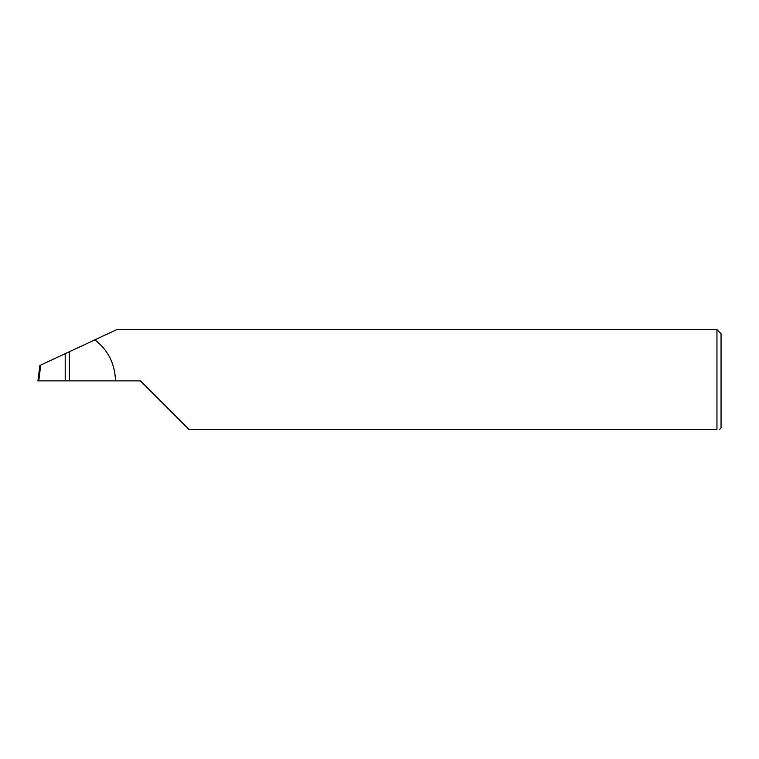 <?xml version="1.0" encoding="UTF-8"?>
<svg xmlns="http://www.w3.org/2000/svg" width="759" height="759" viewBox="0 0 759 759"><rect width="100%" height="100%" fill="white"/><g stroke="black" fill="none" stroke-linecap="round" stroke-linejoin="round"><path stroke-width="1.14" d="M65.198 380.866L65.198 353.666L40.72 365.079L38.785 380.866L140.415 380.866L188.915 429.366L716.951 429.366C720.557 429.366 720.557 429.366 716.951 429.366C720.557 429.366 720.557 429.366 716.951 429.366L716.951 329.634L721.05 333.732L721.05 428L719.684 429.366M65.198 353.666L69.373 351.721L69.373 380.866M115.482 380.866C115.045 363.959 108.186 350.279 94.903 339.814L116.744 329.634L716.951 329.634M94.903 339.814L69.373 351.721M38.785 380.866L37.95 380.866L39.838 365.496L40.72 365.079"/></g></svg>
